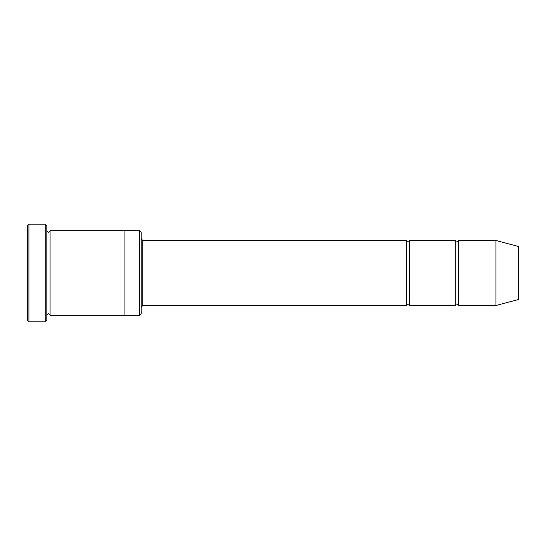 <?xml version="1.0" encoding="UTF-8"?>
<svg xmlns="http://www.w3.org/2000/svg" width="546" height="546" viewBox="0 0 546 546"><rect width="100%" height="100%" fill="white"/><g stroke="black" fill="none" stroke-linecap="round" stroke-linejoin="round"><path stroke-width="0.82" d="M406.429 305.542L142.827 305.542L142.827 240.458L406.429 240.458L406.429 305.542C407.514 303.446 408.599 303.446 409.677 305.542L409.677 240.458L455.241 240.458L455.241 305.542C456.326 303.446 457.412 303.446 458.497 305.542L458.497 240.458L495.918 240.458L495.918 305.542L458.497 305.542M139.571 230.699L141.202 232.323L141.202 313.677L139.571 315.301L139.571 230.699L124.932 230.699L124.932 315.308L139.571 315.301M46.826 315.308C47.912 313.206 48.997 313.206 50.082 315.308L50.082 230.692C48.997 232.794 47.912 232.794 46.826 230.692M28.924 224.188L28.924 321.812L27.3 320.188L27.3 225.812L28.924 224.188L45.202 224.188L45.202 321.812L46.826 320.188L46.826 225.812L45.202 224.188M495.918 305.542L518.7 299.44L518.7 246.56L495.918 240.458M409.677 305.542L455.241 305.542M50.082 315.308L124.932 315.308M50.082 230.692L124.932 230.692M458.497 240.458C457.412 242.554 456.326 242.554 455.241 240.458M409.677 240.458C408.599 242.554 407.514 242.554 406.429 240.458M142.827 240.458L141.202 238.827M142.827 305.542L141.202 307.173M28.924 321.812L45.202 321.812"/></g></svg>
